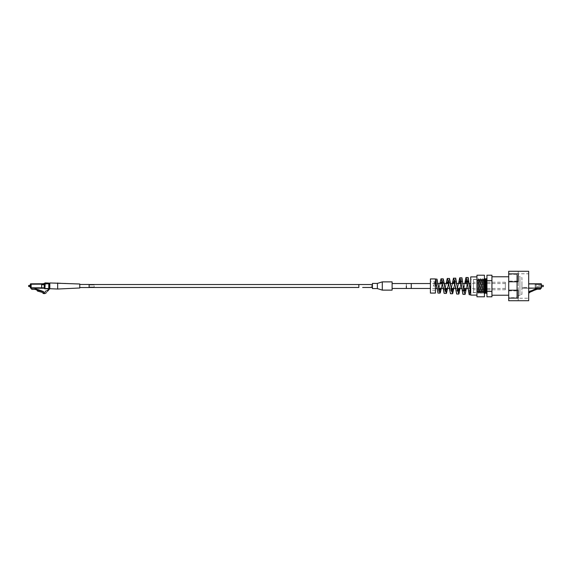 <?xml version="1.0" encoding="UTF-8"?>
<svg xmlns="http://www.w3.org/2000/svg" width="572" height="572" viewBox="0 0 572 572"><rect width="100%" height="100%" fill="white"/><g stroke="black" fill="none" stroke-linecap="round" stroke-linejoin="round"><path stroke-width="0.43" stroke-dasharray="2.86 2.15" d="M541.405 285.378L535.163 285.378L543.278 285.378L543.278 286.622L543.278 286L543.278 286.622L535.163 286.622L535.163 285.378L535.163 286.622L535.163 285.378L535.163 286.622L541.405 286.622M534.012 290.39L533.84 289.918L534.012 290.39L533.84 289.918L534.012 290.39L537.287 289.196L540.404 289.196L540.404 288.209L540.404 289.196L537.287 289.196L534.012 290.39L533.84 289.918L534.012 290.39L532.889 291.169L529.572 292.371L532.889 291.169L529.572 292.371L529.572 292.821L529.572 292.371L529.572 292.821L528.771 292.406L529.536 291.813L528.771 292.406L529.572 292.821L528.771 292.406L529.844 291.155L532.832 290.068L533.075 290.726L532.832 290.068L537.287 288.209L540.404 288.209L537.287 288.209L540.404 288.209L540.404 289.196L537.287 289.196L534.012 290.39L533.84 289.918L532.832 290.068L529.844 291.155L529.536 291.813L529.844 291.155L532.832 290.068L533.083 290.748L532.904 290.261L533.84 289.918L532.904 290.261L533.075 290.726L532.832 290.068L537.287 288.445L532.832 290.068M535.163 287.494L535.163 284.506L535.163 287.494L541.405 287.623L541.405 284.377L541.405 287.623L541.405 284.377L541.405 287.623L541.405 284.377L541.276 287.494L541.276 284.506L541.276 287.494L535.163 287.494L535.163 284.506L541.276 284.506L535.163 284.506L535.163 287.494M526.683 287.459L522.937 287.459L526.683 287.459L526.683 288.209L522.937 288.209L522.937 287.459L526.683 287.459L522.937 287.459L522.937 288.209L526.683 288.209L526.683 287.459L526.683 288.209L522.937 288.209L522.937 287.459L522.937 288.209L526.683 288.209L526.683 287.459M532.904 290.261L533.84 289.918L532.904 290.261L533.84 289.918L532.904 290.261L533.075 290.726M528.678 288.081L541.405 288.081L521.943 288.209L541.276 288.209L521.943 288.209L541.276 288.209L541.276 283.791L528.678 283.919M528.678 283.791L541.276 283.919L541.276 288.081L541.276 283.919L541.276 288.081L521.943 288.081L521.943 283.919L521.943 288.209L528.678 288.209M543.278 285.378L543.278 286.622M540.404 288.209L537.287 288.209M541.405 288.081L541.405 283.919L541.405 288.081M476.955 296.804L476.955 291.405L484.441 291.405L484.441 275.196M484.441 296.804L484.441 291.405M476.955 291.405L476.955 280.595L484.441 280.595M476.955 280.595L476.955 275.196M484.441 292.614L484.441 279.386L484.441 292.614L470.72 292.614L470.72 286L470.72 290.655M476.955 295.109L476.955 276.891L476.955 295.109M438.531 286L436.722 282.547L435.414 286L435.414 290.24L435.414 282.418L434.849 281.76C434.327 282.01 433.812 283.426 433.29 286L435.414 286L436.987 279.129M441.298 288.46L443.221 278.8M447.547 288.46L449.456 278.464M453.803 288.46L455.691 278.142M460.052 288.46L461.926 277.813M466.309 288.46L468.161 277.484M435.414 282.954L435.12 282.547L433.29 286L435.414 286L436.851 279.057M468.046 277.42L465.165 294.23M461.811 277.749L460.074 287.373M455.569 278.078L453.846 287.244M449.327 278.4L447.611 287.123M443.086 278.728L441.384 287.001M435.278 286L436.858 282.547L438.66 286.922M440.79 288.46L443.093 282.225L444.909 287.044M447.104 288.46L449.335 281.896L451.158 287.165M453.403 288.46L455.577 281.567L458.615 290.619M459.688 288.46L461.811 281.245L464.864 290.955M465.966 288.46L468.053 280.916L466.966 280.916M469.612 286.05L470.72 291.248L469.297 291.248L470.72 286.658M469.719 286L467.989 280.881L466.101 288.46M463.484 286L461.733 281.217L459.824 288.46M457.243 286L455.484 281.546L453.546 288.46M451.008 286L449.234 281.882L447.254 288.46M444.766 286L442.978 282.218L440.948 288.46M470.72 293.25L470.72 292.614M470.72 291.584L470.72 279.386L484.441 279.386M470.72 295.109L470.72 276.891M435.414 282.418L435.406 285.128M470.72 279.386L470.213 291.248M464.9 283.54L463.055 294.408M458.672 283.54L456.813 294.087M453.575 278.135L450.579 293.758M447.204 278.585L444.344 293.429M441.091 278.793L438.102 293.107M470.72 287.108L470.713 293.844M470.72 294.737L470.72 293.894M435.414 293.071L435.414 278.929M430.416 293.071L430.416 278.929M430.416 281.76L430.416 290.24L430.416 281.76L434.849 281.76M433.419 286L435.12 282.547M436.279 285.085L438.109 289.611L440.368 283.54M441.341 282.218L444.351 289.94L446.539 283.54M447.561 281.874L450.586 290.269L452.724 283.54M453.911 281.667L456.821 290.597L458.916 283.54M461.189 284.556L463.063 290.919L465.115 283.54M467.724 286L469.297 291.248M467.603 286L469.347 291.277L470.72 286L469.934 292.142L469.054 294.559M464.779 283.54L463.62 292.363L462.812 294.23M458.551 283.54L456.699 294.029M452.323 283.54L451.165 291.756L450.321 293.579M446.103 283.54L444.995 291.148L444.079 293.236M439.882 283.54L438.695 291.227L437.837 292.914M435.414 290.24L430.416 290.24M436.407 286L438.231 289.618L440.211 283.54M442.649 286L444.451 289.954L446.389 283.54M448.884 286L450.672 290.283L452.581 283.54M455.126 286L456.892 290.619L458.773 283.54M461.361 286L463.12 290.948L464.979 283.54M505.348 282.253L505.348 289.747L505.348 282.253L491.934 282.253L491.934 289.747L491.934 282.253L491.934 289.747L491.934 282.253L473.466 282.253L473.466 289.747L473.466 282.253M505.348 289.747L473.466 289.747M491.934 276.769L491.934 295.231L491.806 276.769M508.715 295.231L508.715 276.769L508.715 295.231M518.196 297.705L518.196 300.722L518.196 297.705L508.715 297.705L508.715 300.722M508.715 297.705L508.715 271.278M518.196 290.226L518.196 298.112M518.196 273.888L518.196 281.774M508.715 274.295L518.196 274.295L518.196 271.278L518.196 274.295M508.715 290.876L518.196 290.876L518.196 281.124L508.715 281.124M528.678 298.226L528.678 273.773L528.678 298.226L516.702 298.226L516.702 273.773L528.678 273.773M528.678 271.278L528.678 300.722M518.196 290.876L518.196 281.124M516.702 275.146L516.702 296.854L516.702 275.146L517.446 275.146L517.446 296.854L516.702 296.854M516.702 273.773L516.702 298.226M517.446 296.854L517.446 275.146M517.446 276.49L517.446 295.51L517.446 276.49L519.941 276.49L519.941 295.51L517.446 295.51M519.941 295.51L519.941 276.49M519.941 277.642L519.941 294.358L519.941 277.642L521.943 277.642L521.943 294.358L519.941 294.358M521.943 294.358L521.943 277.642M473.466 292.485L473.466 279.515L473.466 292.485L477.827 292.485L477.827 279.515L473.466 279.515M477.827 292.485L478.328 293.365L478.328 278.635L478.328 293.365L478.836 292.485L478.836 279.515L478.328 278.635L477.827 279.515L477.827 292.485M484.441 292.499L483.948 293.365L483.44 292.485L483.44 279.515L483.44 292.485L482.825 293.365L482.318 292.485L482.318 279.515L482.318 292.485L481.703 293.365L481.195 292.485L481.195 279.515L481.195 292.485L480.58 293.365L480.072 292.485L480.072 279.515L480.072 292.485L479.45 293.365L478.95 292.485L478.836 279.515L478.95 292.485L478.95 279.515L479.45 278.635L479.45 293.365L479.45 278.635L479.958 279.515L479.958 292.485L479.958 279.515L480.58 278.635L480.58 293.365L480.58 278.635L481.081 279.515L481.081 292.485L481.081 279.515L481.703 278.635L481.703 293.365L481.703 278.635L482.203 279.515L482.203 292.485L482.203 279.515L482.825 278.635L482.825 293.365L482.825 278.635L483.326 279.515L483.326 292.485L483.326 279.515L483.948 278.635L483.948 293.365L483.948 278.635L484.441 279.501M484.448 292.485L484.448 279.515M484.563 292.485L484.563 279.515M485.07 293.365L485.07 278.635M485.571 292.485L485.571 279.515M485.685 292.485L485.685 279.515M486.193 293.365L486.193 278.635M486.693 292.485L486.693 279.515M486.944 279.515L486.944 292.485L486.944 279.515M486.944 275.196L486.944 296.804M491.806 292.957L491.934 292.07L491.806 292.957M491.806 292.07L491.934 292.957L491.806 292.07M491.806 286.629L491.934 285.371L491.806 286.629M491.806 279.043L491.934 279.93L491.806 279.043M486.944 291.405L491.934 291.405L491.934 275.196M491.934 280.595L486.944 280.595M491.934 296.804L491.934 291.405M491.934 279.93L491.934 279.043L491.934 279.93M491.934 285.371L491.934 286.629L491.934 285.371M358.844 285.256L358.844 286.744M372.458 285.399L372.458 286.887L370.699 286.436L370.327 285.857L372.458 285.399M372.458 286.887L372.458 286M372.458 286.164L372.458 288.581M406.349 288.46L406.349 283.54L406.349 288.46M392.106 281.874L392.106 290.126M372.458 285.328L372.458 283.419M377.37 288.581L377.37 283.419M382.282 290.126L382.282 281.874M44.208 288.359L44.602 288.703L44.208 288.359L44.552 284.72L42.342 284.72L44.208 284.72L44.208 287.845L44.552 284.72L44.208 288.238L44.552 284.72L42.342 284.72L44.552 284.72L42.342 284.72L42.342 284.155L42.342 284.72L44.208 284.72L42.342 284.72L42.342 284.155L41.656 284.155L42.342 283.762L42.342 284.72L42.342 283.762L41.656 284.155L41.656 287.845L41.656 283.762L42.342 283.762L41.656 284.155L30.752 284.212L30.752 287.787L41.656 287.845L30.359 287.787L30.752 288.181A0.393 0.393 0 0 1 30.359 287.787L30.752 283.819L30.359 284.212L30.752 283.819L30.359 284.212L30.752 283.934L30.752 287.787L30.359 287.787L30.752 288.181L44.208 288.238L30.752 288.181L30.359 287.787L30.359 284.212L41.656 284.155L30.752 284.212L30.752 288.066L30.359 287.787L30.752 288.181L41.656 288.238L41.656 287.845L41.656 288.238L30.752 288.066M43.393 291.498L43.572 292.564L43.572 291.756L38.81 290.39L43.572 291.756L38.81 290.39L43.572 291.756L38.81 290.39L43.572 291.756L38.81 290.39L38.81 289.875L38.81 290.39L38.81 289.875L41.706 290.712L43.572 291.734L38.81 289.875L38.417 290.991L37.924 290.662L38.71 290.991L38.81 290.49L37.924 290.24L37.924 290.662L36.794 289.911L38.417 290.991L35.564 289.561L38.417 290.991L38.81 290.39M43.572 292.564A0.393 0.393 0 0 1 42.929 292.864A0.393 0.393 0 0 0 43.572 292.564A0.393 0.393 0 0 1 42.929 292.864L42.435 292.449L42.929 292.864M28.6 286.064L29.58 286.064L28.6 285.936L28.6 286.358L28.6 285.642L28.6 286.064L29.58 285.936L28.6 285.936M42.435 292.449L37.43 291.012L42.435 292.449L37.43 291.012L36.794 289.911L38.81 290.49L38.71 290.991L38.81 290.49L37.43 290.097L37.924 290.662L37.924 290.24L38.81 290.49L37.43 290.097L37.924 290.662L37.924 290.24M28.6 286.358L28.965 286.615L28.965 285.385L28.965 286L28.965 285.385L31.338 285.385L31.338 287.544L31.338 284.456L31.338 286L31.338 285.385L30.359 285.385M36.794 289.911L37.43 291.012L36.794 289.911L35.564 289.561A4.912 4.912 0 0 0 34.206 289.368A4.912 4.912 0 0 1 35.564 289.561A4.912 4.912 0 0 0 34.206 289.368L32.032 289.368A0.493 0.493 0 0 1 31.539 288.881L31.539 288.188L31.539 288.881L31.539 288.188L35.078 288.202L34.992 288.781L38.81 289.875L38.81 290.49L37.43 290.097L38.81 290.49L38.81 289.875L42.678 291.298M94.165 286L94.165 287.03L94.165 286M30.359 286L30.359 287.544L30.359 286M32.032 289.368A0.493 0.493 0 0 1 31.539 288.881A0.493 0.493 0 0 0 32.032 289.368L34.206 289.368M31.539 288.188L35.078 288.202L31.539 288.188L35.078 288.202L34.992 288.781L38.81 289.875L38.81 290.49M79.758 284.477L89.11 284.477L89.11 287.523L89.11 284.477L89.11 287.523L79.758 287.523L79.758 284.477L79.758 287.995L79.758 284.005L79.758 287.523M31.338 286L31.338 284.456L31.338 286M46.375 292.614L47.748 291.048A1.966 1.966 0 0 0 45.038 291.956A1.966 1.966 0 0 1 47.748 291.048L46.375 292.614A2.946 2.946 0 0 1 43.915 293.6A2.946 2.946 0 0 0 46.375 292.614A2.946 2.946 0 0 1 43.915 293.6L42.936 293.25L43.915 292.993A1.995 1.995 0 0 0 45.038 291.956A1.995 1.995 0 0 1 43.915 292.993A1.995 1.995 0 0 0 45.038 291.956A1.966 1.966 0 0 1 47.748 291.048A1.966 1.966 0 0 0 46.775 290.812A1.23 1.23 0 0 0 47.669 290.397A1.23 1.23 0 0 1 46.775 290.812A1.23 1.23 0 0 0 47.669 290.397L48.927 288.259A0.443 0.443 0 0 0 49.371 288.703A0.443 0.443 0 0 0 49.814 288.259L47.748 291.048A1.966 1.966 0 0 0 46.775 290.812A1.966 1.966 0 0 1 47.748 291.048L49.814 288.259A0.443 0.443 0 0 1 49.371 288.703A0.443 0.443 0 0 1 48.927 288.259L48.863 288.946L44.602 288.703L44.945 283.297L44.208 283.297L44.945 283.655L44.945 287.845L44.945 283.297L44.945 288.581L44.945 283.083L48.584 282.883L48.584 283.869L45.145 283.869L45.145 282.883M41.656 283.762L30.752 283.934M34.992 288.781L38.81 289.875M44.223 283.762L44.552 284.155L44.223 283.762M44.208 283.655L44.552 283.304L44.208 283.655L44.552 283.304L44.602 284.155L42.342 284.155L42.342 283.762L42.342 284.72L42.342 284.155L44.552 284.155L41.656 284.155L41.656 287.845L44.208 287.845L44.208 284.72M49.814 288.703L49.814 283.741A0.443 0.443 0 0 0 49.371 283.297A0.443 0.443 0 0 0 48.927 283.741L48.927 288.259A0.443 0.443 0 0 0 49.371 288.703A0.443 0.443 0 0 0 49.814 288.259L49.814 287.845L49.814 288.259A0.443 0.443 0 0 1 49.371 288.703A0.443 0.443 0 0 1 48.927 288.259A0.443 0.443 0 0 0 49.371 288.703A0.443 0.443 0 0 0 49.814 288.259L49.814 282.968L57.672 282.968L57.672 289.032L57.672 286L57.672 289.032L49.814 288.703L47.748 291.048A1.966 1.966 0 0 0 46.775 290.812M44.208 288.238L41.656 288.238L41.656 287.845L44.208 287.845L30.752 287.787M44.552 284.155L44.945 283.297L44.208 283.297L44.945 283.297M48.72 288.724L48.777 288.016L48.584 288.781L44.602 288.703L44.945 287.845L44.602 288.703L48.613 288.703L44.552 288.703L44.208 287.845L44.552 288.703L44.945 284.155M48.777 288.581L44.988 288.703M48.777 288.016L48.927 283.741A0.443 0.443 0 0 1 49.371 283.297A0.443 0.443 0 0 1 49.814 283.741L49.814 288.259A0.443 0.443 0 0 1 49.371 288.703A0.443 0.443 0 0 1 48.927 288.259L48.927 284.084M48.777 288.238L48.584 282.883M43.086 293.107L43.915 292.993L43.915 293.6L43.915 292.993L43.915 293.6L43.022 293.386M44.945 288.581L48.584 288.238L48.777 284.084M48.777 287.351L48.927 283.741A0.443 0.443 0 0 1 49.371 283.297A0.443 0.443 0 0 1 49.814 283.741A0.443 0.443 0 0 0 49.371 283.297A0.443 0.443 0 0 0 48.927 283.741M48.927 288.259A0.443 0.443 0 0 0 49.371 288.703A0.443 0.443 0 0 0 49.814 288.259A0.443 0.443 0 0 1 49.371 288.703A0.443 0.443 0 0 1 48.927 288.259L48.927 288.016M49.814 287.845L48.927 287.48M57.672 282.968L79.758 284.005L79.758 287.995L57.672 289.032M358.844 287.473L358.844 284.527L358.844 287.473L89.11 287.473L89.11 284.527L89.11 287.473M411.261 288.381L411.261 283.54L411.261 288.381M505.348 288.381L505.348 283.54L505.348 288.381M44.602 288.703L44.945 287.845M44.945 283.869L44.945 288.238M49.814 284.155L48.927 284.155M434.992 282.547L436.858 282.547M438.109 289.618L439.074 289.618M441.226 282.225L443.093 282.225M444.351 289.94L445.338 289.94M447.468 281.896L449.335 281.896M450.586 290.269L451.601 290.269M454.526 281.567L455.577 281.567M456.821 290.597L458.694 290.597M460.746 281.245L461.811 281.245M463.063 290.919L464.929 290.919M362.648 287.473L363.871 287.473M367.231 287.473L369.062 287.473M370.377 287.473L372.458 287.473M362.584 284.527L363.871 284.527M367.231 284.527L369.062 284.527M370.442 284.527L372.458 284.527M28.6 285.642L28.965 285.385M31.338 287.544L30.359 287.544L31.338 287.544M94.165 284.97L89.11 284.97L94.165 284.97M28.965 286.615L30.359 286.615M31.338 284.456L30.359 284.456L31.338 284.456M94.165 287.03L89.11 287.03L94.165 287.03M505.348 283.54L470.72 283.54M469.433 283.54L467.117 283.54M463.184 283.54L460.846 283.54M456.928 283.54L454.568 283.54M450.679 283.54L448.276 283.54M444.423 283.54L441.977 283.54M438.166 283.54L435.664 283.54M435.414 283.54L430.416 283.54M505.348 288.46L470.72 288.46M470.198 288.46L468.01 288.46M463.992 288.46L461.661 288.46M457.793 288.46L455.441 288.46M451.601 288.46L449.213 288.46M445.424 288.46L442.993 288.46M439.253 288.46L436.772 288.46M435.414 288.46L430.416 288.46"/><path stroke-width="0.86" d="M543.278 285.378L543.278 286.622L543.278 285.378L541.405 285.378M532.904 290.261L529.844 291.155L528.771 292.406L529.572 292.821L529.572 292.371L534.012 290.39L533.84 289.918L532.904 290.261L533.075 290.726M543.278 286.622L541.405 286.622M532.832 290.068L537.287 288.209M540.404 288.209L540.404 289.196L537.287 289.196L534.012 290.39M528.678 288.209L541.405 288.081L541.276 283.791L528.678 283.791M484.441 280.595L484.441 275.196L476.955 275.196L476.955 280.595L484.441 280.595L484.441 296.804L476.955 296.804L476.955 291.405L484.441 291.405M476.955 280.595L476.955 291.405M441.384 287.001L439.968 293.107L436.987 279.122L439.382 291.255L440.233 292.914L441.298 288.46M446.467 293.243L443.221 278.8L445.617 291.491L446.467 293.243L447.547 288.46M452.695 293.572L449.456 278.464L451.851 291.72L452.695 293.572L453.803 288.46M458.808 294.029L455.691 278.135L458.086 291.956L458.93 293.901L460.052 288.46M465.165 294.23L464.178 292.135L461.926 277.813L464.321 292.178L465.165 294.237L466.309 288.46M468.161 277.484L470.72 292.9M470.72 293.894L468.168 277.477L465.93 277.606L464.779 283.54M461.926 277.813L459.817 277.813L458.672 283.54M460.074 287.373L458.966 293.779M455.691 278.135L453.446 278.264L452.323 283.54M453.846 287.244L452.731 293.457M449.456 278.464L447.204 278.585L446.103 283.54M447.611 287.123L446.496 293.129M443.221 278.8L440.955 278.921M436.987 279.122L435.414 279.057M470.713 293.844L470.72 293.25M438.66 286.922L439.718 289.496L440.79 288.46M444.909 287.044L445.974 289.825L447.104 288.46M451.158 287.165L452.23 290.161L453.403 288.46M458.544 290.547L459.688 288.46M464.793 290.876L465.966 288.46M468.053 280.916L469.612 286.05M470.72 291.584L469.719 286M466.101 288.46L464.864 290.955L463.484 286M459.824 288.46L458.615 290.619L457.243 286M453.546 288.46L452.359 290.29L451.008 286M447.254 288.46L446.11 289.954L444.766 286M440.948 288.46L439.854 289.618L438.531 286M476.955 276.891L470.72 276.891L470.72 295.109L476.955 295.109M439.968 293.107L437.966 293.043L435.414 279.243M470.213 291.248L469.183 294.687L466.173 277.42M465.987 277.57L464.9 283.54M464.929 294.416L462.934 294.351L459.931 277.756M458.687 294.087L456.699 294.029L453.696 278.078M452.452 293.758L450.45 293.701L447.461 278.4M446.21 293.436L444.208 293.372L441.219 278.728M435.414 278.929L430.416 278.929L430.416 293.071L435.414 293.071L435.414 278.929M435.414 282.854L436.279 285.085M440.368 283.54L441.362 282.261M446.539 283.54L447.583 281.925M452.724 283.54L453.911 281.667L455.126 286L454.304 280.23L453.446 278.264M458.916 283.54L459.938 281.245L461.189 284.556M465.115 283.54L466.366 281.002L467.724 286M435.414 280.223L435.414 279.694M469.183 294.687L466.759 279.637L465.93 277.606M462.934 294.351L460.36 279.086L459.688 277.935L458.551 283.54M456.699 294.029L455.126 286M450.45 293.701L448.04 280.366L447.204 278.585M444.079 293.236L441.777 280.48L440.962 278.921L439.882 283.54M437.966 293.043L435.442 280.33M435.414 282.954L436.407 286M440.211 283.54L441.341 282.218L442.649 286M446.389 283.54L447.561 281.882L448.884 286M452.581 283.54L453.782 281.546M458.773 283.54L460.01 281.217L461.361 286M464.979 283.54L466.237 280.888L467.603 286M508.715 295.231L491.934 295.231M508.715 276.769L491.934 276.769M508.715 298.112L508.715 300.722L528.678 300.722L528.678 271.278L508.715 271.278L508.715 298.112L518.196 298.112L518.196 290.226L508.715 290.226M508.715 273.888L518.196 273.888L518.196 281.774L508.715 281.774M484.448 279.515L484.448 292.485L484.441 279.501M486.944 279.515L486.193 278.635L485.571 279.515L485.07 278.635L485.07 293.365L485.571 292.485L486.193 293.365L486.944 292.485M486.944 296.804L486.944 275.196L491.934 275.196L491.934 296.804L486.944 296.804M486.944 280.595L491.934 280.595M486.944 291.405L491.934 291.405M485.571 279.515L485.571 292.485M485.685 279.515L485.685 292.485M486.193 278.635L486.193 293.365M486.693 279.515L486.693 292.485M89.11 287.473L358.844 287.473L358.844 284.527L89.11 284.527L372.458 284.527M372.458 285.328L372.458 283.419L377.37 283.419L377.37 288.581L372.458 288.581L372.458 285.113M372.458 287.473L362.648 287.473M406.349 286L406.349 288.46L406.349 286M377.37 283.419L382.282 281.874L382.282 290.126L377.37 288.581M382.282 290.126L392.106 290.126L392.106 281.874L382.282 281.874M44.208 288.238L30.752 288.181L41.656 288.238L41.656 284.155L30.359 284.212L30.752 288.181A0.393 0.393 0 0 1 30.359 287.787L30.752 288.181L30.752 283.819L30.359 284.212A0.393 0.393 0 0 1 30.752 283.819A0.393 0.393 0 0 0 30.359 284.212L30.752 283.819L30.359 284.212L30.752 283.819L41.656 283.762L42.342 284.72L44.552 284.72L44.552 288.703L44.208 287.845L30.752 287.787M38.81 290.39L43.572 291.756L43.572 292.564L43.572 291.734L42.678 291.298L43.393 291.498M42.929 292.864L42.435 292.449L42.929 292.864A0.393 0.393 0 0 0 43.572 292.564M42.435 292.449L37.43 291.012L36.794 289.911L38.417 290.991L38.81 290.49L37.43 290.097L37.924 290.662L37.924 290.24M28.6 285.642L28.965 285.385L28.965 286.615L28.6 286.358M36.794 289.911L35.564 289.561A4.912 4.912 0 0 0 34.206 289.368L32.032 289.368A0.493 0.493 0 0 1 31.539 288.881L31.539 288.188M57.672 282.968L57.672 289.032L79.758 287.995L79.758 284.005L49.814 282.968L49.814 288.703L47.748 291.048A1.966 1.966 0 0 0 45.038 291.956A1.995 1.995 0 0 1 43.915 292.993L42.936 293.25L43.915 293.6L43.022 293.386M34.992 288.781L35.078 288.202L34.992 288.781L38.81 289.875L38.81 290.49M38.81 289.875L42.678 291.298M34.206 289.368L32.032 289.368M30.752 283.934L30.359 284.212L30.359 287.787L30.752 288.066L30.359 287.787M30.359 284.212L30.752 283.819L30.359 284.212L30.752 283.819L30.359 284.212L30.752 283.819L30.359 284.212L30.752 283.819L30.359 284.212L30.752 283.819L41.656 283.762L44.552 284.155L44.208 283.297L44.945 283.297M48.72 288.724L47.669 290.397A1.23 1.23 0 0 1 46.775 290.812M44.945 283.655L44.552 283.304L44.552 284.155L44.223 283.762L44.552 284.155L42.342 284.155L42.342 283.762L44.208 283.655M44.208 284.72L44.208 287.845L44.945 287.845L44.602 288.703L44.988 288.703M44.945 283.869L45.145 282.883L48.777 283.083L48.777 288.581L44.945 288.581L45.145 283.869L44.945 288.238M45.145 288.781L48.584 288.781M44.552 284.155L44.602 288.703L44.208 288.359M45.145 282.883L45.145 283.869L48.927 283.741A0.443 0.443 0 0 1 49.371 283.297A0.443 0.443 0 0 1 49.814 283.741A0.443 0.443 0 0 0 49.371 283.297A0.443 0.443 0 0 0 48.927 283.741L48.927 288.259A0.443 0.443 0 0 0 49.371 288.703A0.443 0.443 0 0 0 49.814 288.259A0.443 0.443 0 0 1 49.371 288.703A0.443 0.443 0 0 1 48.927 288.259M46.375 292.614A2.946 2.946 0 0 1 43.915 293.6L43.915 292.993L43.086 293.107M48.777 287.351L48.927 283.741M48.927 287.48L49.814 287.845M79.758 287.523L89.11 287.523L89.11 284.477L79.758 284.477M49.814 288.703L57.672 289.032M430.416 283.54L411.261 283.54L411.261 288.46L392.106 288.46M392.106 283.54L411.261 283.54L411.261 288.46L430.416 288.46M528.678 283.919L541.405 283.919L541.276 288.209L528.678 288.081M30.752 283.819L41.656 283.762M44.602 283.304L44.945 284.155M48.777 288.238L48.777 283.083M48.927 284.155L49.814 284.155M469.29 294.737L470.72 294.737M439.074 289.618L439.847 289.618M445.338 289.94L446.096 289.94M451.601 290.269L452.345 290.269M453.81 281.567L454.526 281.567M460.038 281.245L460.746 281.245M466.273 280.916L466.966 280.916M484.563 292.485L485.07 293.365M484.563 279.515L485.07 278.635M363.871 287.473L367.231 287.473M369.062 287.473L370.377 287.473M358.844 284.527L362.584 284.527M363.871 284.527L367.231 284.527M369.062 284.527L370.442 284.527M30.359 285.385L28.965 285.385M30.359 286.615L28.965 286.615M470.72 283.54L469.433 283.54M467.117 283.54L463.184 283.54M460.846 283.54L456.928 283.54M454.568 283.54L450.679 283.54M448.276 283.54L444.423 283.54M441.977 283.54L438.166 283.54M470.72 288.46L470.198 288.46M468.01 288.46L463.992 288.46M461.661 288.46L457.793 288.46M455.441 288.46L451.601 288.46M449.213 288.46L445.424 288.46M442.993 288.46L439.253 288.46M436.772 288.46L435.414 288.46"/></g></svg>
